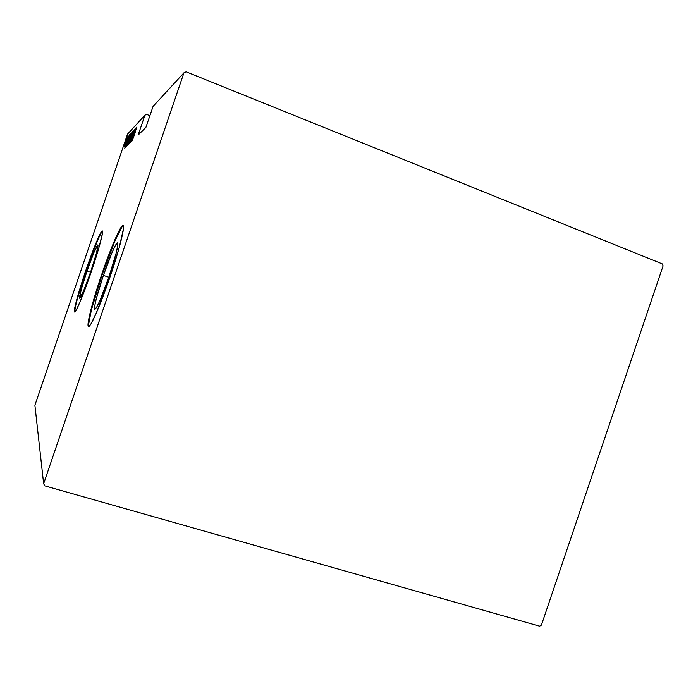 <?xml version="1.0" encoding="UTF-8"?>
<svg xmlns="http://www.w3.org/2000/svg" width="698" height="698" viewBox="0 0 698 698"><rect width="100%" height="100%" fill="white"/><g stroke="black" fill="none" stroke-linecap="round" stroke-linejoin="round"><path stroke-width="1.05" d="M86.997 271.112L90.504 272.316L86.997 271.112L93.829 252.728L97.86 244.911L96.603 252.711L90.6 272.054C84.912 288.318 81.273 297.051 79.685 298.264C79.179 296.231 81.622 287.183 86.997 271.112C92.633 254.953 96.28 246.22 97.929 244.919C98.444 246.83 95.992 255.878 90.6 272.054L83.49 291.11L79.642 298.238L81.177 289.775L86.997 271.112M103.391 275.378L108.827 277.237L103.391 275.378L112.003 252.624L115.388 245.504L117.421 242.887L117.77 245.321L116.304 252.597L108.967 276.827C101.847 297.069 97.144 307.905 94.841 309.319C93.872 306.692 96.725 295.376 103.391 275.378C109.385 257.71 116.234 241.901 117.561 242.913C118.503 245.426 115.632 256.733 108.967 276.827L99.901 300.611L96.568 307.408L94.754 309.275L94.684 306.108L96.324 298.535L103.391 275.378M123.276 225.655C120.632 226.231 110.677 249.64 102.056 275.029L101.568 274.864C110.633 248.148 121.086 223.875 123.118 225.489C125.317 225.899 119.341 249.84 109.996 277.045L119.192 247.659L123.433 228.857L123.459 226.178L122.804 225.463L121.504 226.676L114.481 240.653L104.848 265.476L95.539 293.422L89.344 316.177L88.018 324.727L88.341 326.367L89.344 326.079L91.002 323.828L96.045 313.638L109.996 277.045C100.643 304.59 90.531 327.624 88.55 326.481C86.028 326.411 92.494 301.274 101.568 274.864L102.056 275.029C93.419 300.184 87.076 324.396 88.794 326.463M102.475 231.108C100.625 231.989 93.008 250.643 86.124 270.885L85.723 270.754C93.017 249.299 101.053 229.869 102.336 230.925C103.819 231.029 98.662 250.294 91.168 272.159L98.619 248.776L102.37 233.708L102.554 231.527L102.178 230.907L101.289 231.849L96.001 243.052L88.376 263.146L80.802 285.779L75.593 304.04L74.494 311.971L76.414 309.72L80.253 301.405L91.168 272.159C83.655 294.233 75.829 312.905 74.599 312.023C72.967 312.023 78.429 292.026 85.723 270.754L86.124 270.885C79.232 290.979 73.909 310.139 74.826 311.971M149.896 115.676L146.65 114.42L149.896 115.676M44.785 485.852L539.615 626.176L541.412 625.094L663.1 265.859L662.332 263.905L186.157 71.824L183.949 72.819L43.642 483.705L34.9 405.285L127.551 134.086L144.94 115.187L138.169 135.011L145.882 127.437L153.089 106.349L183.949 72.819L43.642 483.705L44.785 485.852L539.615 626.176L541.412 625.094L663.1 265.859L662.332 263.905L186.157 71.824L183.949 72.819L153.089 106.349L145.882 127.437L138.169 135.011L144.94 115.187L146.65 114.42L144.94 115.187L127.551 134.086L34.9 405.285L43.642 483.705L44.785 485.852M124.218 145.507L126.809 137.576L124.218 145.507M127.664 136.747L124.157 146.58L127.664 136.747M124.942 145.803L128.327 135.944L124.933 145.803M130.098 134.164L125.57 147.339L130.098 134.164M132.062 132.088L127.272 145.708L132.062 132.088M133.658 130.395L128.615 144.407L132.751 133.03L129.366 143.666L133.658 130.395L128.615 144.407L132.751 133.03L129.366 143.666L133.65 130.413M135.796 128.127L130.456 142.593L135.796 128.127M135.543 131.39L132.271 140.813L135.543 131.39M131.73 141.345L136.904 126.949L134.766 132.07L136.075 127.821L131.73 141.345L136.904 126.949L134.766 132.07L136.075 127.821L131.73 141.345M134.531 129.235L129.584 143.675L134.557 129.226M130.84 137.672L132.733 131.686L131.852 133.274L127.926 145.306L132.803 131.084L127.917 145.297L130.84 137.672M129.147 139.408L131.015 133.51L130.151 135.063L126.268 146.912L131.084 132.908L126.268 146.912L129.147 139.408M124.75 148.203L129.584 134.714L124.75 148.203M127.612 137.384L127.167 138.536L127.612 137.384M126.975 138.064L126.539 139.207L126.975 138.064M125.954 139.138L125.518 140.272L125.954 139.138M101.699 231.989L98.531 238.201L91.429 255.965L83.568 278.519L77.347 298.98M75.995 304.18L74.747 310.889M122.01 226.859L114.978 240.827L102.056 275.029L91.412 309.833L88.524 324.893M132.637 138.666L134.627 133.144L132.637 138.666M128.423 143.91L132.358 132.446L128.423 143.91M127.865 144.224L129.339 139.914L127.865 144.224M129.811 138.544L131.512 133.545L129.811 138.544M126.766 145.542L130.639 134.252L126.766 145.542M129.828 135.325L126.068 145.969L129.828 135.325M125.605 145.69L127.455 140.507L125.605 145.69M123.86 146.135L126.408 138.728L123.956 146.179"/></g></svg>
